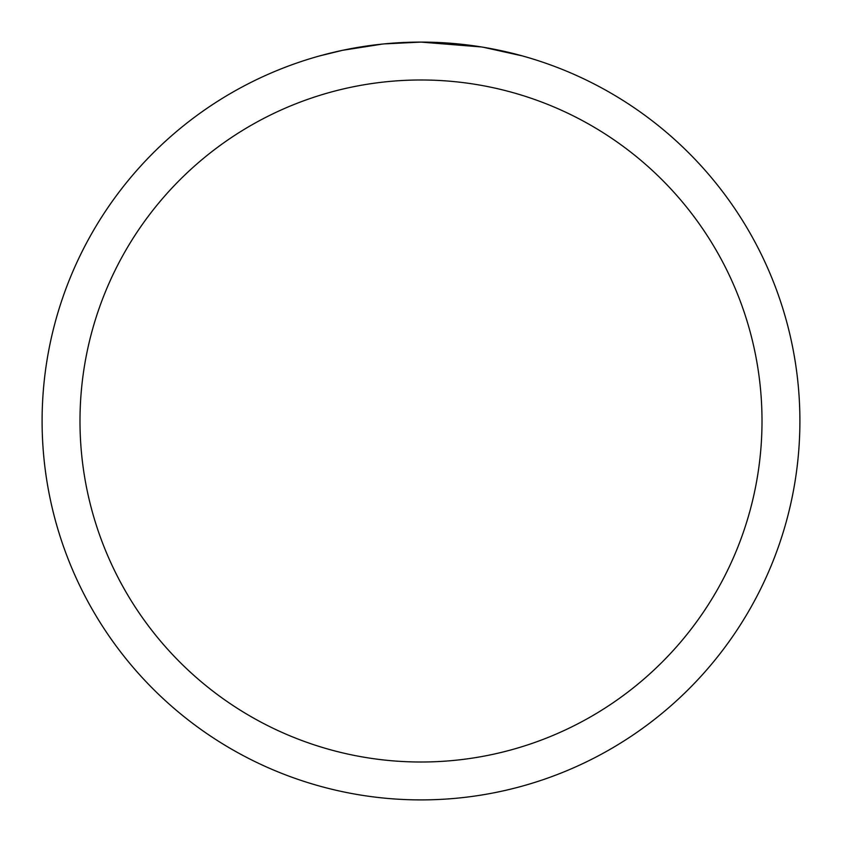<?xml version="1.0" encoding="UTF-8"?>
<svg xmlns="http://www.w3.org/2000/svg" width="842" height="842" viewBox="0 0 842 842"><rect width="100%" height="100%" fill="white"/><g stroke="black" fill="none" stroke-linecap="round" stroke-linejoin="round"><path stroke-width="1.26" d="M427.831 42.163L432.535 42.279M462.984 44.437L464.426 44.594M481.582 46.973L421 42.1A378.9 378.9 0 0 1 799.9 421A378.9 378.9 0 0 1 421 799.9A378.9 378.9 0 0 1 42.1 421A378.9 378.9 0 0 1 421 42.1L384.141 43.9M483.192 47.236L522.303 55.898M421 79.99A341.01 341.01 0 0 1 762.01 421A341.01 341.01 0 0 1 421 762.01A341.01 341.01 0 0 1 79.99 421A341.01 341.01 0 0 1 421 79.99M382.542 44.058L342.557 50.309L319.697 55.898M396.003 42.921L401.413 42.605M370.038 45.542L376.3 44.752"/></g></svg>
